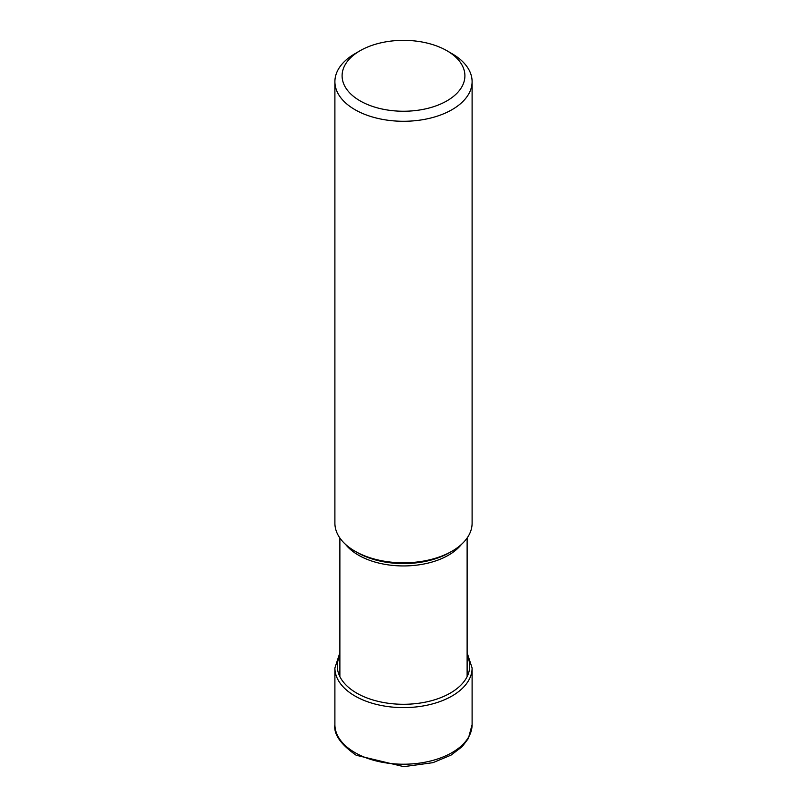 <?xml version="1.0" encoding="UTF-8"?>
<svg xmlns="http://www.w3.org/2000/svg" width="807" height="807" viewBox="0 0 807 807"><rect width="100%" height="100%" fill="white"/><g stroke="black" fill="none" stroke-linecap="round" stroke-linejoin="round"><path stroke-width="1.21" d="M360.083 50.73A61.403 35.447 0 0 0 360.083 100.865A61.403 35.447 0 0 0 446.917 100.865A61.403 35.447 0 0 0 446.917 50.73A61.403 35.447 0 0 0 360.083 50.73L354.989 53.676A68.605 39.604 0 0 0 334.895 81.678A68.605 39.604 0 0 0 354.989 109.681A68.605 39.604 0 0 0 429.748 118.266A68.605 39.604 0 0 0 472.105 81.678L472.105 523.198A68.605 39.604 180 0 1 452.011 551.201A68.605 39.604 180 0 1 354.989 551.201L357.319 552.543A65.317 37.707 180 0 1 357.239 552.502M452.011 551.201L449.681 552.543A65.317 37.707 180 0 1 357.319 552.543L354.989 551.201A68.605 39.604 180 0 1 334.895 523.198L334.895 81.678M472.105 81.678A68.605 39.604 0 0 0 452.011 53.676L446.917 50.73L452.011 53.676M472.105 724.605A68.605 39.604 180 0 1 429.748 761.203A68.605 39.604 180 0 1 354.989 752.618A68.605 39.604 180 0 1 334.895 724.605C333.483 734.098 340.584 744.316 356.19 755.251L403.762 766.65L432.966 762.665L451.042 755.12L462.169 746.657L468.363 738.496L472.105 724.605L472.105 668.014A68.605 39.604 0 0 1 429.748 704.602A68.605 39.604 0 0 1 354.989 696.017A68.605 39.604 0 0 1 334.895 668.014L334.895 724.605M339.878 655.476A66.214 38.232 0 0 0 356.684 693.092A66.214 38.232 0 0 0 437.142 698.983A66.214 38.232 0 0 0 467.122 655.476M345.608 544.443A63.622 36.729 0 0 0 358.439 555.135A63.622 36.729 0 0 0 358.51 555.186A63.622 36.729 0 0 0 461.392 544.443M339.878 652.722L334.895 668.014M467.122 652.722L472.105 668.014M339.878 538.007L339.878 676.639M467.122 538.007L467.122 676.639"/></g></svg>
